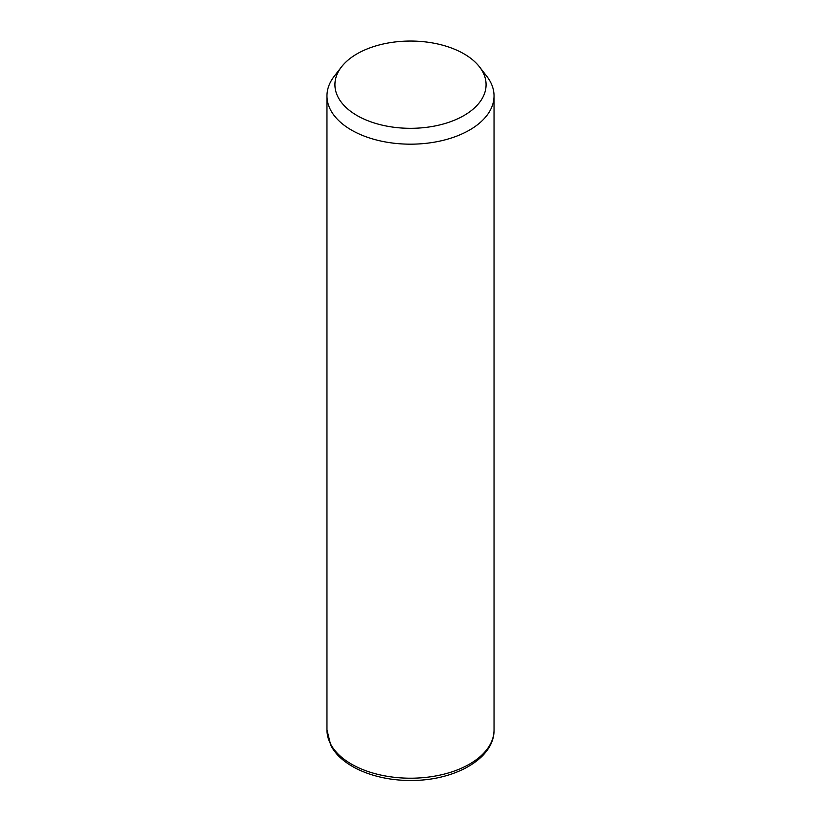<?xml version="1.0" encoding="UTF-8"?>
<svg xmlns="http://www.w3.org/2000/svg" width="821" height="821" viewBox="0 0 821 821"><rect width="100%" height="100%" fill="white"/><g stroke="black" fill="none" stroke-linecap="round" stroke-linejoin="round"><path stroke-width="1.23" d="M479.495 66.87L486.761 76.25A83.537 48.234 180 0 1 490.66 82.357A83.537 48.234 180 0 1 494.037 95.944A83.537 48.234 180 0 1 422.384 143.685A83.537 48.234 180 0 1 330.34 109.521A83.537 48.234 180 0 1 326.963 95.944A83.537 48.234 180 0 1 334.239 76.25L341.505 66.87A75.583 43.636 180 0 1 410.5 41.05A75.583 43.636 180 0 1 479.495 66.87A75.583 43.636 180 0 1 483.025 72.402A75.583 43.636 180 0 1 431.784 126.557A75.583 43.636 180 0 1 337.975 96.97A75.583 43.636 180 0 1 341.505 66.87M494.037 95.944L494.037 729.982A83.537 48.234 180 0 1 422.384 777.723A83.537 48.234 180 0 1 330.34 743.559A83.537 48.234 180 0 1 326.963 729.982L326.963 95.944M494.037 729.982C494.54 758.696 454.403 780.843 410.818 780.453C375.279 780.73 341.259 766.547 330.699 745.099L326.963 729.982"/></g></svg>
